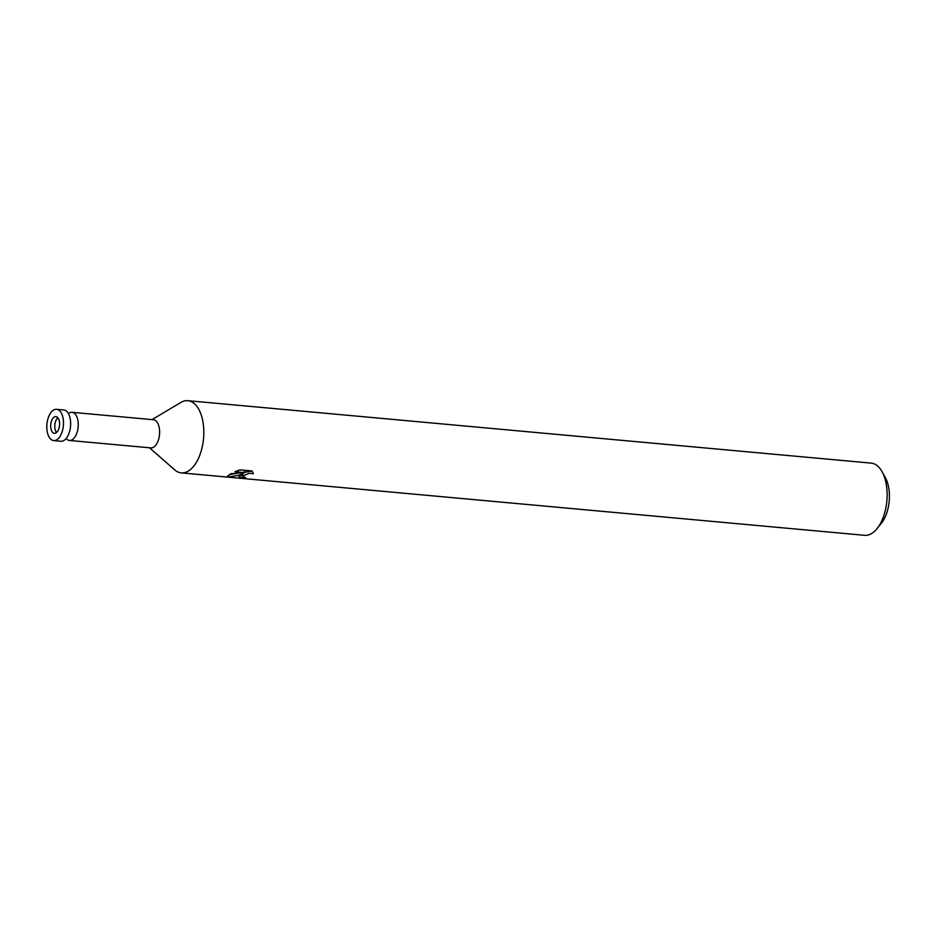 <?xml version="1.0" encoding="UTF-8"?>
<svg xmlns="http://www.w3.org/2000/svg" width="936" height="936" viewBox="0 0 936 936"><rect width="100%" height="100%" fill="white"/><g stroke="black" fill="none" stroke-linecap="round" stroke-linejoin="round"><path stroke-width="1.4" d="M57.856 417.76A8.377 4.399 -84.8 0 0 54.885 428.138A8.377 4.399 -84.8 0 0 56.511 432.526M66.093 438.575L66.912 439.288A14.134 7.429 -84.8 0 0 69.463 440.458A14.134 7.429 -84.8 0 0 78.074 421.645A14.134 7.429 -84.8 0 0 72.037 412.308A14.134 7.429 -84.8 0 0 69.311 412.987L68.375 413.548M69.463 440.458L150.836 447.899A14.134 7.429 -84.8 0 0 159.448 429.074A14.134 7.429 -84.8 0 0 153.41 419.737L72.037 412.308M149.468 447.771L174.716 469.884A36.247 19.048 -84.8 0 0 181.268 472.879A36.247 19.048 -84.8 0 0 188.744 470.808A36.247 19.048 -84.8 0 0 203.358 424.628A36.247 19.048 -84.8 0 0 187.867 400.69A36.247 19.048 -84.8 0 0 180.882 402.445L152.041 419.62M239.92 475.488L242.763 473.71L238.469 475.359L228.197 477.021L227.366 476.482L230.899 473.698L244.717 472.598L234.901 471.697L239.932 469.849L252.041 470.96L253.434 473.721L249.444 473.265L243.173 475.78L243.711 477.138L245.618 477.477A36.247 19.048 95.2 0 1 243.559 478.109L239.066 476.763L239.92 475.488M181.268 472.879L864.583 535.31A36.247 19.048 -84.8 0 0 872.059 533.251A36.247 19.048 -84.8 0 0 877.009 528.676A36.247 19.048 -84.8 0 0 882.192 471.896A36.247 19.048 -84.8 0 0 871.182 463.121L187.867 400.69M877.009 528.676L881.326 523.341A28.993 15.233 -84.8 0 0 885.468 477.922L882.192 471.896M243.43 477.021L243.559 478.109M242.646 472.797L242.763 473.71M240.131 475.324L242.775 475.722M229.332 474.622L237.744 473.23M242.869 476.459L242.728 473.721M242.752 473.686L244.062 472.657M244.694 472.329L252.123 471.03M239.885 469.86L244.436 470.281L244.717 472.598M228.021 475.558L228.197 477.021M53.715 440.599L60.875 441.254A15.701 8.248 -84.8 0 0 64.116 440.353A15.701 8.248 -84.8 0 0 70.645 423.306A15.701 8.248 -84.8 0 0 63.73 409.968L56.569 409.313A15.701 8.248 -84.8 0 0 53.329 410.214A15.701 8.248 -84.8 0 0 46.8 427.261A15.701 8.248 -84.8 0 0 53.715 440.599A15.701 8.248 -84.8 0 0 56.956 439.698A15.701 8.248 -84.8 0 0 63.484 422.651A15.701 8.248 -84.8 0 0 56.569 409.313M54.171 417.082A8.377 4.399 -84.8 0 0 50.684 426.184A8.377 4.399 -84.8 0 0 54.382 433.31A8.377 4.399 -84.8 0 0 56.102 432.83A8.377 4.399 -84.8 0 0 59.588 423.727A8.377 4.399 -84.8 0 0 55.903 416.614A8.377 4.399 -84.8 0 0 54.171 417.082"/></g></svg>
